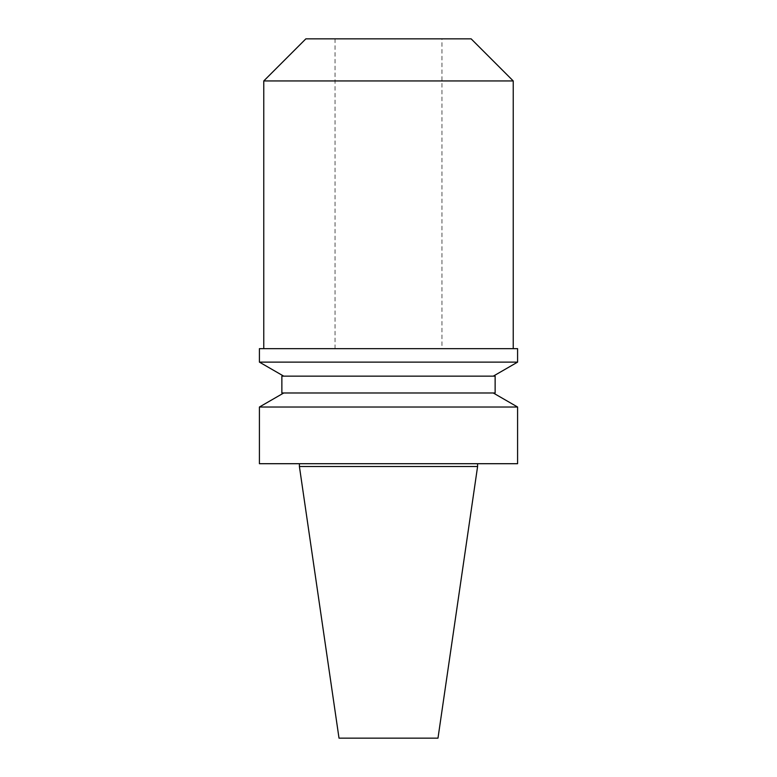<?xml version="1.0" encoding="UTF-8"?>
<svg xmlns="http://www.w3.org/2000/svg" width="777" height="777" viewBox="0 0 777 777"><rect width="100%" height="100%" fill="white"/><g stroke="black" fill="none" stroke-linecap="round" stroke-linejoin="round"><path stroke-width="0.58" stroke-dasharray="3.88 2.91" d="M441.958 38.85L335.042 38.85L441.958 38.85L441.958 348.65L335.042 348.65L441.958 348.65M335.042 38.85L335.042 348.65M263.762 348.65L513.238 348.65L263.762 348.65M477.593 463.704L299.407 463.704L477.593 463.704M493.278 392.987L283.722 392.987L493.278 392.987M493.278 376.155L283.722 376.155L493.278 376.155M259.411 348.65L517.589 348.65M339.015 738.15L437.985 738.15M299.407 466.511L477.593 466.511M259.411 362.121L517.589 362.121M281.866 376.155L495.134 376.155M281.866 392.987L495.134 392.987M259.411 407.022L517.589 407.022M259.411 463.704L517.589 463.704M263.762 80.944L513.238 80.944M305.856 38.85L471.144 38.85"/><path stroke-width="1.17" d="M263.762 80.944L513.238 80.944L471.144 38.85L305.856 38.85L263.762 80.944L263.762 348.65M513.238 80.944L513.238 348.65M299.407 463.704L299.407 466.511L477.593 466.511L477.593 463.704M517.589 407.022L259.411 407.022L259.411 463.704L517.589 463.704L517.589 407.022L493.278 392.987M283.722 392.987L259.411 407.022M495.134 376.155L281.866 376.155L281.866 392.987L495.134 392.987L495.134 376.155M493.278 376.155L517.589 362.121L259.411 362.121L283.722 376.155M517.589 362.121L517.589 348.65L259.411 348.65L259.411 362.121M477.593 466.511L437.985 738.15L339.015 738.15L299.407 466.511"/></g></svg>
